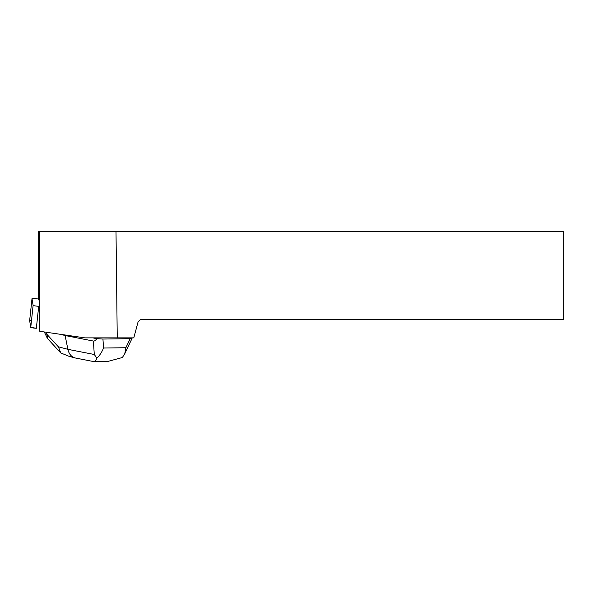 <?xml version="1.0" encoding="UTF-8"?>
<svg xmlns="http://www.w3.org/2000/svg" width="593" height="593" viewBox="0 0 593 593"><rect width="100%" height="100%" fill="white"/><g stroke="black" fill="none" stroke-linecap="round" stroke-linejoin="round"><path stroke-width="0.89" d="M38.426 299.05L37.47 298.894A3.706 0.378 6.1 0 0 32 298.65L33.119 305.365A3.706 0.378 6.1 0 0 38.701 306.277L39.79 306.329M32 298.65A3.706 0.378 6.1 0 0 32 298.657L29.65 320.65A3.706 0.378 -173.9 0 1 29.65 320.643A3.706 0.378 -173.9 0 1 29.65 320.635L32 298.65M31.496 320.509L29.65 320.65L30.762 327.366L36.351 328.27A3.706 0.378 -173.9 0 1 30.762 327.366L29.65 320.65M39.79 331.309L84.806 337.862L117.244 337.862L116.006 231.314L39.79 231.314L39.79 331.309L39.494 306.322M116.006 231.314L563.35 231.314L563.35 319.671L140.378 319.671L138.043 322.006L133.796 337.862L117.244 337.862M38.426 299.917L38.426 231.314L39.79 231.314M75.407 358.009L74.896 357.89C71.279 356.771 68.944 353.917 67.891 349.329L94.294 354.495L93.383 341.057L65.111 335.527L65.163 335.001M93.383 341.057C94.428 341.234 95.584 340.441 96.829 338.67L92.723 337.862M130.089 337.862L132.031 338.418L130.163 338.692L102.937 339.048L103.545 348.024C101.892 352.123 99.676 355.489 96.904 358.135C95.577 361.189 94.509 362.293 93.687 361.456M60.634 334.341L65.111 335.527L67.891 349.329L58.381 346.809L60.768 352.946L69.225 356.386M96.829 338.67L102.937 339.048M46.217 332.243L46.751 334.163C47.662 337.491 47.885 338.907 47.403 338.418L44.319 331.969M107.585 361.5L122.38 357.512L124.775 353.665L125.879 347.735L130.163 338.692M108.319 361.493L94.013 361.648M94.294 354.495L96.904 358.135M30.762 327.366L33.119 305.365M38.701 306.277L36.351 328.27M103.545 348.024L125.879 347.735M46.751 334.163L58.381 346.809M94.102 361.663L75.444 358.016M74.859 357.883L69.203 356.378M47.403 338.418L60.753 352.931M131.95 338.596L124.53 354.258"/></g></svg>
